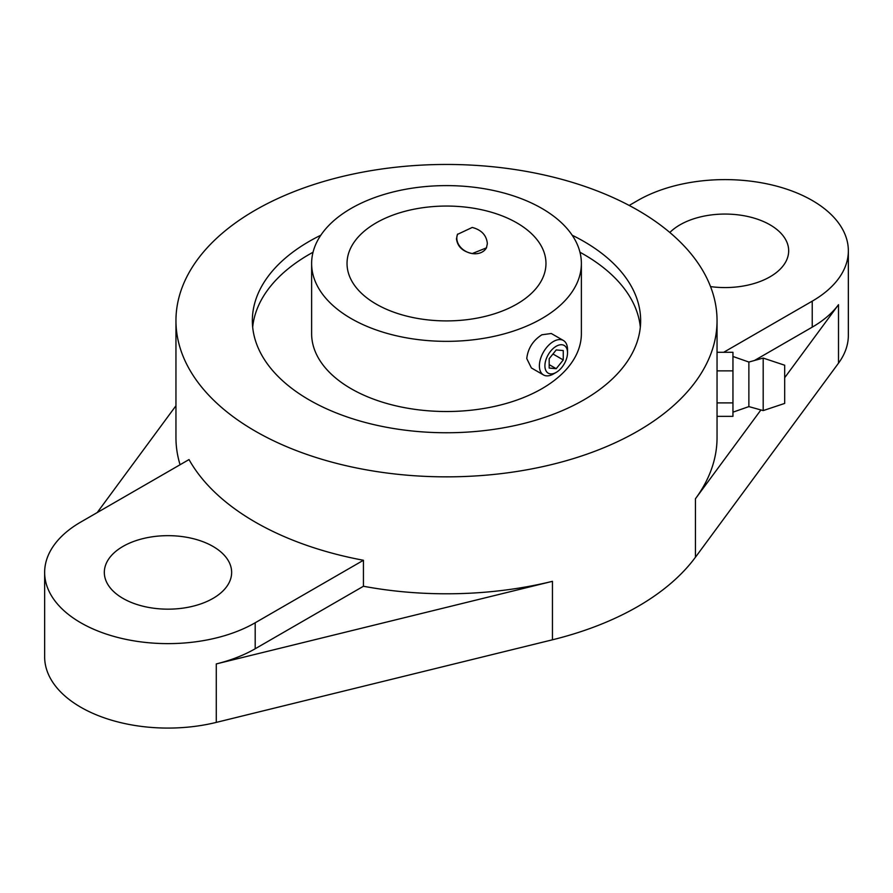 <?xml version="1.0" encoding="UTF-8"?>
<svg xmlns="http://www.w3.org/2000/svg" width="893" height="893" viewBox="0 0 893 893"><rect width="100%" height="100%" fill="white"/><g stroke="black" fill="none" stroke-linecap="round" stroke-linejoin="round"><path stroke-width="1.34" d="M376.165 222.882A99.469 57.42 0 0 0 347.031 263.48A99.469 57.42 0 0 0 408.436 316.535A99.469 57.42 0 0 0 516.835 304.089A99.469 57.42 0 0 0 545.969 263.48A99.469 57.42 0 0 0 484.564 210.424A99.469 57.42 0 0 0 376.165 222.882M311.624 263.48L311.624 333.647A134.876 77.87 0 0 0 394.885 405.589A134.876 77.87 0 0 0 541.872 388.712A134.876 77.87 0 0 0 581.376 333.647L581.376 263.48A134.876 77.87 0 0 0 498.115 191.537A134.876 77.87 0 0 0 351.128 208.426A134.876 77.87 0 0 0 311.624 263.48A134.876 77.87 0 0 0 394.885 335.422A134.876 77.87 0 0 0 541.872 318.544A134.876 77.87 0 0 0 581.376 263.48M543.513 374.948L531.402 367.961L526.758 358.551C527.942 348.404 532.976 340.479 541.872 334.786L551.294 333.502L563.405 340.49A19.892 11.486 120 0 0 548.079 345.825A19.892 11.486 120 0 0 539.394 365.84A19.892 11.486 120 0 0 543.513 374.948A19.892 11.486 120 0 0 553.459 373.966L556.216 372.37A15.985 9.231 120 0 0 567.524 352.78L567.524 349.598A19.892 11.486 120 0 0 563.405 340.49M320.833 235.216A194.149 112.094 0 0 0 309.212 241.389A194.149 112.094 0 0 0 252.351 320.654A194.149 112.094 0 0 0 372.202 424.22A194.149 112.094 0 0 0 583.788 399.919A194.149 112.094 0 0 0 640.649 320.654A194.149 112.094 0 0 0 572.167 235.216M313.041 252.239A194.149 112.094 0 0 0 309.212 254.393A194.149 112.094 0 0 0 252.674 327.151M44.65 572.413A123.334 71.206 180 0 1 54.495 544.529A123.334 71.206 180 0 1 80.772 522.059L189.026 459.571A270.546 156.197 0 0 0 363.44 560.268L255.197 622.767A123.334 71.206 180 0 1 120.789 638.205A123.334 71.206 180 0 1 44.65 572.413L44.65 656.88A123.334 71.206 0 0 0 216.285 722.392L552.443 639.801A270.546 156.197 0 0 0 637.803 606.526A270.546 156.197 0 0 0 695.435 557.243L838.505 363.161A123.334 71.206 0 0 0 848.35 335.277L848.35 250.821A123.334 71.206 180 0 1 838.505 278.705A123.334 71.206 180 0 1 812.228 301.164L723.654 352.3M760.903 409.954L695.435 498.774A270.546 156.197 0 0 0 717.046 437.603L717.046 416.35L732.952 416.35L732.952 402.899L717.046 402.899L717.046 370.874L732.952 370.874L732.952 402.899M637.803 431.107A270.546 156.197 0 0 0 717.046 320.654A270.546 156.197 0 0 0 550.032 176.345A270.546 156.197 0 0 0 255.197 210.212A270.546 156.197 0 0 0 175.954 320.654A270.546 156.197 0 0 0 342.968 464.963A270.546 156.197 0 0 0 637.803 431.107M629.174 205.446L637.803 200.467A123.334 71.206 180 0 1 772.211 185.03A123.334 71.206 180 0 1 848.35 250.821M255.197 648.753A123.334 71.206 180 0 1 216.285 663.923L552.443 581.321A270.546 156.197 0 0 1 363.44 586.255L255.197 648.753L255.197 622.767M122.977 598.399A63.66 36.747 180 0 1 104.325 572.413A63.66 36.747 180 0 1 143.628 538.457A63.66 36.747 180 0 1 213.003 546.427A63.66 36.747 180 0 1 231.644 572.413A63.66 36.747 180 0 1 192.341 606.369A63.66 36.747 180 0 1 122.977 598.399M669.828 232.493A63.66 36.747 180 0 1 770.023 224.824A63.66 36.747 180 0 1 788.675 250.821A63.66 36.747 180 0 1 710.538 286.608M567.524 352.78A15.985 9.231 120 0 0 556.216 346.261A15.985 9.231 120 0 0 544.909 365.84A15.985 9.231 120 0 0 556.216 372.37M486.585 247.551A15.985 12.614 24.9 0 1 472.241 253.556C462.753 251.569 457.495 246.658 456.468 238.833L457.439 234.401L472.241 227.447C481.517 229.903 486.551 235.294 487.355 243.61L486.451 247.863L472.241 253.556A15.985 12.614 24.9 0 1 456.803 238.107A15.985 12.614 24.9 0 1 457.596 234.078M556.216 349.933L563.249 350.558L563.249 359.946L556.216 368.686L549.184 368.061L549.184 358.685L556.216 349.933M556.216 368.686L549.184 364.634M563.249 359.946L552.957 353.996M838.505 363.161L838.505 304.692A123.334 71.206 180 0 1 812.228 327.151L754.496 360.482M363.44 560.268L363.44 586.255M175.954 320.654L175.954 437.603A270.546 156.197 0 0 0 180.073 464.74M97.214 512.571L175.954 405.746M838.505 304.692L784.679 377.706M640.326 327.151A194.149 112.094 0 0 0 579.959 252.239M763.191 410.59L763.191 358.071L784.679 365.226L784.679 403.424L763.191 410.59L748.87 406.605L748.87 362.045L732.952 356.474M717.046 352.3L732.952 352.3L732.952 370.874M717.046 416.35L717.046 402.899M695.435 557.243L695.435 498.774M216.285 722.392L216.285 663.923M812.228 327.151L812.228 301.164M552.443 639.801L552.443 581.321M717.046 320.654L717.046 370.874M748.87 362.045L763.191 358.071M748.87 406.605L732.952 412.175"/></g></svg>
